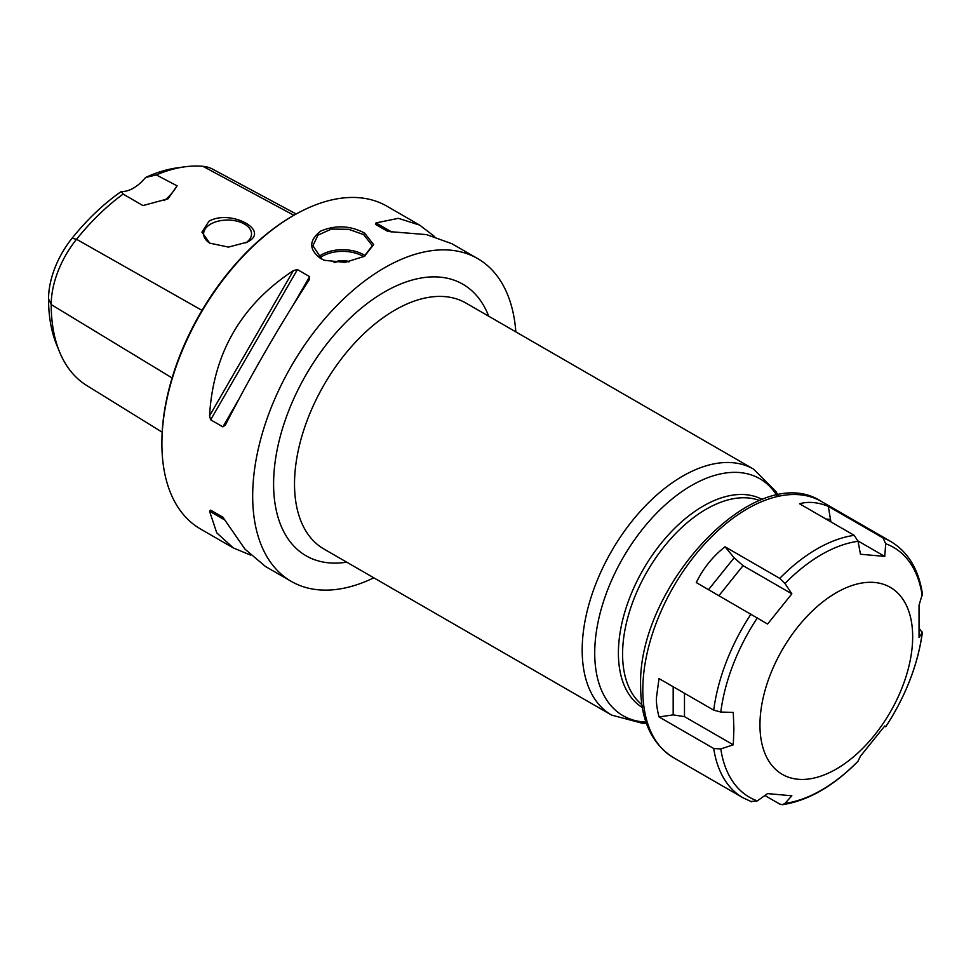 <?xml version="1.0" encoding="UTF-8"?>
<svg xmlns="http://www.w3.org/2000/svg" width="971" height="971" viewBox="0 0 971 971"><rect width="100%" height="100%" fill="white"/><g stroke="black" fill="none" stroke-linecap="round" stroke-linejoin="round"><path stroke-width="1.46" d="M164.196 200.633A35.502 20.5 120 0 0 177.098 185.837L168.08 198.788L142.931 205.573L123.135 194.079A178.737 103.193 120 0 0 76.527 239.279A71.648 41.365 120 0 0 51.208 304.566A178.737 103.193 120 0 0 59.522 351.83A178.737 103.193 120 0 0 86.65 385.438L162.181 432.204M59.522 351.83L56.634 344.766A173.603 100.231 -60 0 1 48.55 298.85A66.514 38.403 -60 0 1 72.072 238.235A173.603 100.231 -60 0 1 121.302 191.505A35.502 20.5 120 0 0 145.589 177.487A173.603 100.231 -60 0 1 177.244 167.849L184.818 166.818A178.737 103.193 120 0 0 156.307 174.926L177.098 185.837M123.135 194.079L121.302 191.505M145.589 177.487L156.307 174.926M296.179 213.996L212.758 169.197A71.648 41.365 120 0 0 202.915 166.308A178.737 103.193 120 0 0 184.818 166.818M247.156 242.155L228.452 247.095L209.736 243.151L201.932 232.154L208.959 221.206C230.71 208.923 271.188 230.71 247.156 242.155M210.197 243.405A23.959 13.837 0 0 1 203.619 233.89A23.959 13.837 0 0 1 210.634 224.107A23.959 13.837 180 0 1 236.754 221.109A23.959 13.837 180 0 1 251.538 233.89A23.959 13.837 180 0 1 245.736 242.92M233.38 547.972L200.499 528.989A186.371 107.599 -60 0 1 161.902 443.674L161.902 442.218A184.599 106.579 -60 0 1 292.429 216.132L293.679 215.404A186.371 107.599 -60 0 1 386.871 206.18L419.751 225.163L398.353 218.329L375.995 222.917L375.631 224.41L387.866 231.474L426.572 234.618L451.879 243.709L477.659 258.589A186.371 107.599 120 0 0 334.036 308.523A186.371 107.599 120 0 0 252.678 496.084A186.371 107.599 -60 0 0 291.288 581.398L265.508 566.518L244.983 549.149L222.893 517.203L210.671 510.139L222.917 517.215L210.671 510.139L209.554 511.207L216.751 532.861L233.38 547.972L250.676 555.133M161.902 442.218L161.902 443.674A186.371 107.599 -60 0 1 293.679 215.404M373.823 577.818A186.371 107.599 -60 0 1 291.288 581.398M515.832 331.864A186.371 107.599 120 0 0 477.659 258.589M210.671 419.812L209.554 415.843C213.171 353.383 241.124 304.967 293.412 270.593L297.405 269.574L210.671 419.812L222.893 426.864L225.406 424.995C250.906 375.158 278.859 326.742 309.264 279.745L309.628 276.638L297.405 269.574M434.595 236.56L419.751 225.163M364.623 233.113L373.629 244.595L364.477 256.283L345.033 262.401L324.46 260.313L320.648 258.504C308.729 249.547 308.766 240.407 320.77 231.062C335.699 224.835 350.313 225.515 364.623 233.113L363.652 234.618L372.354 245.687L364.052 256.526M324.933 260.495L321.619 258.893L312.917 245.687L317.954 235.164L331.39 229.071L348.674 229.314L363.652 234.618M349.414 261.709A12.574 7.258 0 0 0 334.048 262.522M348.492 261.879A12.574 7.258 0 0 0 334.861 262.595M912.667 636.782A107.975 62.338 -60 0 1 836.31 769.032A107.975 62.338 -60 0 1 759.953 724.949A107.975 62.338 120 0 1 836.31 592.698A107.975 62.338 120 0 1 912.667 636.782M919.525 628.844L922.232 632.619L919.039 637.571L919.039 605.2L922.426 593.864C918.712 569.552 908.225 552.135 890.941 541.612A147.92 85.399 -60 0 0 883.003 537.922L885.71 543.76L884.739 556.407L857.976 540.944M733.894 728.978L733.287 744.818L720.798 748.92L713.721 748.507L659.018 716.926C657.015 708.915 656.141 702.531 656.42 697.761L659.018 678.571L713.721 710.153L720.798 712.034L733.287 712.447L733.894 728.978M750.971 801.5L757.331 800.881L767.588 793.61L791.863 795.783L784.993 803.357L782.541 804.692L779.737 804.073L764.905 795.516M782.541 804.692C808.2 800.687 833.288 786.292 857.818 761.507L860.464 756.178L884.739 725.98L885.734 726.793L884.593 726.187M884.739 556.407L860.464 554.235L858.048 541.296L854.237 535.349L799.546 503.767C808.236 501.303 817.825 502.165 828.299 506.34L830.909 521.876M779.737 578.364L784.993 583.474L791.863 593.839L767.588 624.037L696.28 582.564C703.198 568.338 712.775 556.419 725.034 546.782L779.737 578.364A147.92 85.399 -60 0 1 854.237 535.349M922.45 632.048L922.232 632.619A144.218 83.263 -60 0 1 885.71 726.769C905.761 696.049 918.008 664.467 922.45 632.048M828.299 506.34L883.003 537.922M733.287 744.818L684.482 716.634L673.182 714.887L659.018 716.926M725.034 546.782L734.125 557.803L743.058 565.656L791.863 593.839M48.55 298.85L51.208 304.566L172.085 377.95M202.915 166.308L293.897 215.283M72.072 238.235L76.527 239.279L202.004 310.368M209.554 511.207L225.406 520.359M309.628 276.638L293.691 304.239M238.83 399.263L222.893 426.864M293.412 270.593L209.554 415.843M391.847 232.069L375.995 222.917M488.704 316.218A156.792 90.521 120 0 0 384.467 291.98A156.792 90.521 120 0 0 275.266 460.909A156.792 90.521 120 0 0 346.708 562.16M753.593 469.139L465.934 303.061A141.997 81.989 120 0 0 394.93 310.089A141.997 81.989 120 0 0 302.163 435.226A141.997 81.989 120 0 0 323.926 549.016L611.596 715.093A141.997 81.989 -60 0 1 589.822 601.304A141.997 81.989 -60 0 1 682.589 476.178A141.997 81.989 -60 0 1 753.593 469.139L776.108 491.763L778.014 495.174M645.958 722.084A136.802 78.979 -60 0 1 597.614 624.341A136.802 78.979 -60 0 1 691.461 485.536A136.802 78.979 -60 0 1 776.824 495.404M762.356 499.555A120.064 69.317 120 0 0 703.295 506.037A120.064 69.317 120 0 0 625.13 610.965A120.064 69.317 120 0 0 642.317 707.483M759.686 500.575A118.328 68.322 120 0 0 706.257 509.156A118.328 68.322 120 0 0 630.519 608.441A118.328 68.322 120 0 0 641.867 704.655M320.648 258.504L321.619 258.893M318.585 256.781A29.713 17.162 180 0 1 363.652 254.73A29.713 17.162 180 0 1 365.29 255.749M319.957 257.825A28.535 16.471 180 0 1 362.814 256.174A28.535 16.471 180 0 1 363.712 256.72M757.331 800.881A144.218 83.263 -60 0 1 720.798 748.92M858.048 761.179A144.218 83.263 -60 0 1 784.993 803.357M673.449 757.635C651.759 743.956 640.824 720.373 640.654 686.91C636.685 587.079 755.887 458.215 821.369 501.437A147.92 85.399 -60 0 0 707.386 541.065A147.92 85.399 -60 0 0 642.814 689.92A147.92 85.399 -60 0 0 673.449 757.635L743.033 797.81A147.92 85.399 -60 0 1 713.721 748.507M885.71 543.76A144.218 83.263 -60 0 1 922.232 595.733M784.993 583.474A144.218 83.263 -60 0 1 858.048 541.296M720.798 712.034A144.218 83.263 -60 0 1 757.331 617.884M713.721 710.153A147.92 85.399 -60 0 1 750.971 614.145M825.957 519.024L830.314 519.412M684.482 716.634L684.482 693.27M673.182 714.887L673.182 686.752M718.953 595.648L743.058 565.656M708.539 589.64L734.125 557.803M646.346 723.225L642.45 723.286L611.596 715.093M324.484 260.313L325.309 260.641M743.033 797.81L751.76 801.864M821.369 501.437L890.941 541.612"/></g></svg>
